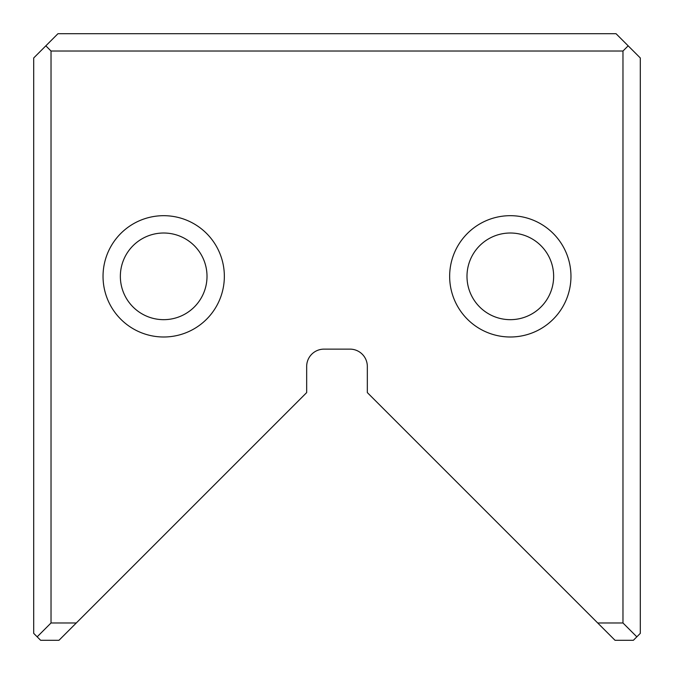 <?xml version="1.0" encoding="UTF-8"?>
<svg xmlns="http://www.w3.org/2000/svg" width="674" height="674" viewBox="0 0 674 674"><rect width="100%" height="100%" fill="white"/><g stroke="black" fill="none" stroke-linecap="round" stroke-linejoin="round"><path stroke-width="1.01" d="M640.3 57.964L640.3 633.366L633.366 640.3L615.033 640.3L367.33 392.597L367.33 366.462A17.33 17.33 0 0 0 350 349.132L324 349.132A17.33 17.33 0 0 0 306.67 366.462L306.67 392.597L58.967 640.3L40.634 640.3L33.7 633.366L33.7 57.964L57.964 33.7L616.036 33.7L640.3 57.964M224.349 276.34A60.66 60.66 0 0 1 133.359 328.87A60.66 60.66 0 0 1 133.359 223.81A60.66 60.66 0 0 1 224.349 276.34M449.651 276.34A60.66 60.66 0 0 0 540.641 328.87A60.66 60.66 0 0 0 540.641 223.81A60.66 60.66 0 0 0 449.651 276.34M597.703 622.97L622.97 622.97L622.97 51.03L51.03 51.03L51.03 622.97L76.297 622.97M51.03 622.97L37.163 636.837M636.837 636.837L622.97 622.97M45.832 45.832L51.03 51.03M622.97 51.03L628.168 45.832M466.989 276.34A43.33 43.33 0 0 0 531.98 313.865A43.33 43.33 0 0 0 531.98 238.815A43.33 43.33 0 0 0 466.989 276.34A43.33 43.33 0 0 0 531.98 313.865A43.33 43.33 0 0 0 531.98 238.815A43.33 43.33 0 0 0 466.989 276.34M207.011 276.34A43.33 43.33 0 0 1 142.02 313.865A43.33 43.33 0 0 1 142.02 238.815A43.33 43.33 0 0 1 207.011 276.34A43.33 43.33 0 0 1 142.02 313.865A43.33 43.33 0 0 1 142.02 238.815A43.33 43.33 0 0 1 207.011 276.34"/></g></svg>
